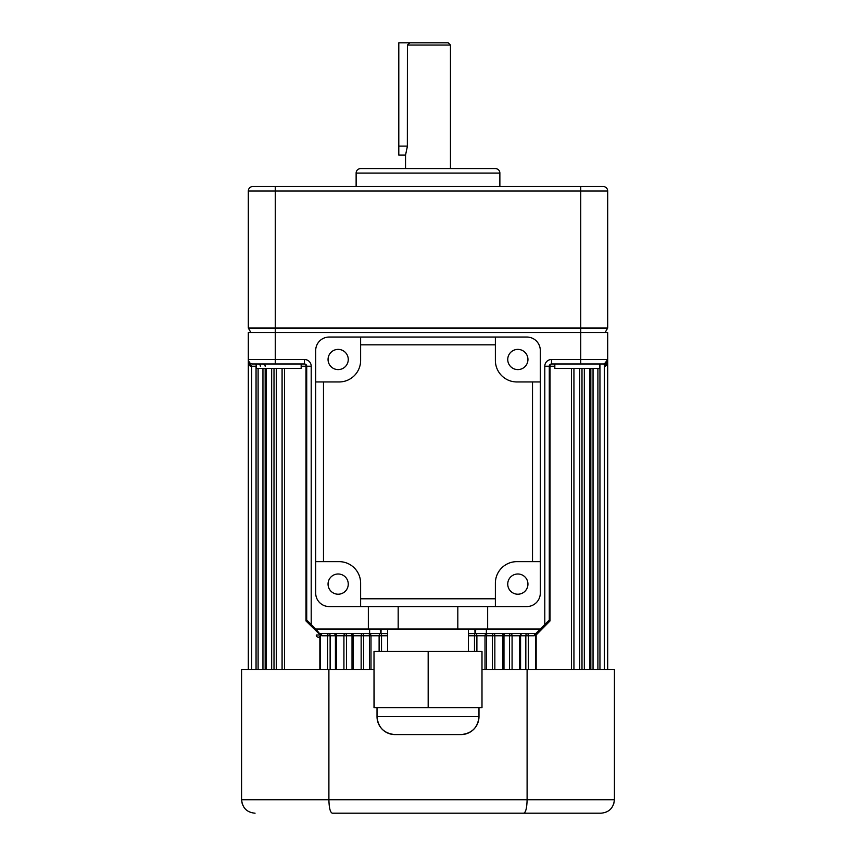 <?xml version="1.0" encoding="UTF-8"?>
<svg xmlns="http://www.w3.org/2000/svg" width="856" height="856" viewBox="0 0 856 856"><rect width="100%" height="100%" fill="white"/><g stroke="black" fill="none" stroke-linecap="round" stroke-linejoin="round"><path stroke-width="1.28" d="M600.013 363.982L603.084 363.982L599.756 363.982L599.756 368.476L554.827 368.476L554.827 363.982M301.173 363.982L301.173 368.476L256.244 368.476L256.244 363.982L252.445 364.003A4.494 4.462 180 0 1 252.434 364.014M387.575 633.633L380.995 633.526A2.236 2.236 0 0 0 380.685 633.536L320.187 633.515A2.247 1.594 -90 0 1 321.781 635.762L320.668 635.013M250.401 366.229L248.315 363.982L248.315 332.545L607.685 332.545L607.685 363.982L605.47 366.229A2.247 2.215 90 0 1 606.187 364.581L604.315 364.057M554.827 366.229L550.012 366.229L550.012 620.964L536.166 634.981A2.247 1.059 45 0 1 535.845 633.515L475.315 633.536A2.236 2.236 0 0 0 475.005 633.526L468.425 633.633M320.337 635.013L305.988 620.964L305.988 366.229L301.173 366.229M318.518 637.26L320.497 636.083A2.247 2.247 0 0 1 316.271 635.013L320.497 635.013M604.315 669.456L604.315 363.982L551.532 363.982A2.247 2.247 0 0 0 549.285 366.229L549.285 620.129L550.012 620.964M305.988 620.964L306.716 620.129L306.716 366.229A2.247 2.247 0 0 0 304.469 363.982L252.809 363.982A4.494 4.494 0 0 1 248.315 359.499L248.315 359.563M248.315 363.533L249.813 364.581A2.247 2.215 -90 0 1 250.53 366.229L251.685 366.229L248.315 360.397M248.315 359.499A4.494 4.494 0 0 0 252.809 363.982A4.494 4.494 0 0 1 248.315 359.499L304.469 359.499A6.741 6.741 0 0 1 311.21 366.229L311.21 624.527L315.693 629.021L540.307 629.021L544.79 624.527L544.79 366.229A6.741 6.741 0 0 1 551.532 359.499L607.685 359.499A4.494 4.494 0 0 1 603.191 363.982A4.494 4.494 0 0 0 603.448 363.982M369.632 633.515L369.632 629.021L380.171 629.085L380.685 633.536A2.247 1.83 90 0 0 379.112 635.762L370.99 635.762L370.99 669.456M387.575 635.762L381.519 635.762A2.247 0.578 -90 0 0 380.995 633.526L381.091 629.042L387.575 629.374M468.425 629.374L474.909 629.042A6.72 6.72 0 0 1 475.829 629.085L486.369 629.021L486.369 633.515M607.685 669.456L607.685 363.533M600.805 363.982L599.949 364.121L599.949 669.456M535.385 634.938L534.23 635.762A2.247 1.584 90 0 1 535.813 633.515L540.307 629.021M549.285 620.044L544.79 624.527M311.21 624.527L306.716 620.044M320.497 669.456L320.497 634.638L315.693 629.021M537.621 633.515L535.845 633.515A2.247 1.915 -150.9 0 0 535.77 633.59M607.685 363.982L606.187 364.581A4.494 4.451 0 0 0 607.685 361.264M250.573 364.292L249.813 364.581A4.494 4.451 -0 0 1 248.315 361.264M603.555 363.993L606.187 364.581M474.481 651.48L474.481 635.762L476.888 635.762A2.247 1.83 -90 0 0 475.315 633.536L475.829 629.085M468.425 635.762L474.481 635.762A2.247 0.578 90 0 1 475.005 633.526L474.909 629.042M517.848 349.387A10.111 10.111 0 0 0 507.736 359.499A10.111 10.111 0 0 0 517.848 369.599A10.111 10.111 0 0 0 527.949 359.499A10.111 10.111 0 0 0 517.848 349.387M517.848 573.991A10.111 10.111 0 0 0 507.736 584.102A10.111 10.111 0 0 0 517.848 594.214A10.111 10.111 0 0 0 527.949 584.102A10.111 10.111 0 0 0 517.848 573.991M338.152 369.599A10.111 10.111 0 0 1 328.051 359.499A10.111 10.111 0 0 1 338.152 349.387A10.111 10.111 0 0 1 348.264 359.499A10.111 10.111 0 0 1 338.152 369.599M338.152 594.214A10.111 10.111 0 0 1 328.051 584.102A10.111 10.111 0 0 1 338.152 573.991A10.111 10.111 0 0 1 348.264 584.102A10.111 10.111 0 0 1 338.152 594.214M360.622 606.562L360.622 598.783L495.378 598.783L495.378 606.562L329.175 606.562A13.471 13.471 0 0 1 315.693 593.09L315.693 350.511A13.471 13.471 0 0 1 329.175 337.039L526.825 337.039A13.471 13.471 0 0 1 540.307 350.511L540.307 561.643L532.518 561.643L532.518 381.958L540.307 381.958M495.378 606.562L526.825 606.562A13.471 13.471 0 0 0 540.307 593.09L540.307 561.643M360.622 598.783L360.622 583.161A21.518 21.518 0 0 0 339.104 561.643L315.693 561.643M532.518 561.643L516.896 561.643A21.518 21.518 0 0 0 495.378 583.161L495.378 598.783M495.378 337.039L495.378 360.44A21.518 21.518 0 0 0 516.896 381.958L532.518 381.958M495.378 344.818L360.622 344.818L360.622 337.039M315.693 381.958L339.104 381.958A21.518 21.518 0 0 0 360.622 360.44L360.622 344.818M323.482 381.958L323.482 561.643M387.575 651.48L387.575 629.021M468.425 651.48L468.425 629.021M457.821 629.021L457.821 606.562M487.653 629.021L487.653 606.562M398.179 629.021L398.179 606.562M368.348 629.021L368.348 606.562M461.02 734.587C471.934 733.517 477.926 727.536 478.986 716.622A17.965 17.965 -90 0 1 461.02 734.587L394.98 734.587A17.965 17.965 90 0 1 377.015 716.622L478.986 716.622L478.986 707.634M428.171 707.634L481.992 707.634L481.992 651.48L428.171 651.48L428.171 707.634L374.008 707.634L374.008 651.48L374.179 707.634M374.179 651.48L428.171 651.48M481.992 669.456L527.103 669.456L527.103 799.729L328.897 799.729L328.897 669.456L241.574 669.456L241.574 799.729L328.897 799.729C329.1 808 330.245 812.483 332.31 813.2L336.355 813.2M328.897 669.456L374.008 669.456M527.103 669.456L614.426 669.456L614.426 799.729C613.538 808 609.044 812.483 600.944 813.2L332.31 813.2M255.056 813.2C246.956 812.483 242.462 808 241.574 799.729L242.259 803.945M613.741 803.945L614.426 799.729L527.103 799.729C526.9 808 525.755 812.483 523.69 813.2M398.8 146.119L407.413 146.119L405.541 155.107L398.8 155.107L398.8 42.8L448.212 42.8L450.459 45.047L450.459 168.579M499.872 173.073L356.128 173.073A4.494 4.494 0 0 1 360.622 168.579L495.378 168.579A4.494 4.494 0 0 1 499.872 173.073L499.872 186.544M356.128 173.073L356.128 186.544M405.541 155.107L405.541 168.579M450.459 45.047L407.413 45.047L407.349 147.778M261.786 186.544L252.809 186.544A4.494 4.494 0 0 0 248.315 191.038L248.315 328.051L607.685 328.051L605.096 332.545M607.685 328.051L607.685 191.038L275.268 191.038L275.268 186.544L252.809 186.544A4.494 4.494 0 0 0 248.315 191.038L248.315 328.051L250.904 332.545L248.315 328.051M275.268 186.544L603.191 186.544A4.494 4.494 0 0 1 607.685 191.038M407.413 45.047L409.896 42.8M525.83 669.456L525.83 635.762L528.387 635.762L528.387 669.456M509.534 669.456L509.534 635.762L512.081 635.762L512.081 669.456M492.35 669.456L492.35 635.762L494.843 635.762L494.843 669.456M485.01 669.456L485.01 635.762L476.888 635.762L476.888 651.48M379.112 651.48L379.112 635.762L381.519 635.762L381.519 651.48M369.471 669.456L369.471 635.762L363.65 635.762L363.65 669.456M361.157 669.456L361.157 635.762A2.247 1.68 90 0 1 362.837 633.515A2.247 0.802 -90 0 1 363.65 635.762L353.303 635.762L353.314 669.456L353.303 635.762L351.056 633.515A2.247 2.236 90 0 1 353.314 635.762L346.466 635.762L346.466 669.456M343.919 669.456L343.919 635.762A2.247 1.519 90 0 1 345.439 633.515A2.247 1.016 -90 0 1 346.466 635.762L336.397 635.762L334.15 633.515M327.57 669.456L327.57 635.762L330.127 635.762L330.127 669.456M284.524 368.476L284.524 669.456M274.006 368.476L274.006 669.456M265.167 368.476L265.167 669.456M573.937 368.476L573.937 669.456M584.338 368.476L584.338 669.456M593.048 368.476L593.048 669.456M335.424 669.456L335.424 635.762L330.127 635.762A2.247 1.22 -90 0 0 328.907 633.515A2.247 1.338 90 0 0 327.57 635.762L321.781 635.762M519.528 635.762L512.081 635.762A2.247 1.519 -90 0 0 510.561 633.515A2.247 1.016 90 0 0 509.534 635.762L502.697 635.762L502.697 669.456L502.686 635.762L494.843 635.762A2.247 1.68 -90 0 0 493.163 633.515A2.247 0.802 90 0 0 492.35 635.762L486.529 635.762L486.529 669.456M534.23 635.762L528.387 635.762A2.247 1.338 -90 0 0 527.05 633.515A2.247 1.22 90 0 0 525.83 635.762L520.576 635.762L520.576 669.456M571.508 669.456L571.508 368.476M535.556 634.981L536.166 634.981L536.166 669.456M319.866 669.456L319.866 638.105M581.994 669.456L581.994 368.476M590.833 669.456L590.833 368.476M605.47 366.229L604.315 366.229M352.019 669.456L352.019 635.762A2.247 0.952 90 0 0 351.078 633.515M504.944 633.515L502.697 635.762A2.247 2.236 -90 0 1 504.922 633.515A2.247 0.952 -90 0 0 503.981 635.762L503.981 669.456M248.315 191.038L275.268 191.038L275.268 363.982M580.732 186.544L580.732 363.982M380.171 629.085A6.72 6.72 0 0 1 381.091 629.042M271.662 669.456L271.662 368.476M262.953 669.456L262.953 368.476M256.051 669.456L256.051 366.229L251.685 366.229L251.685 669.456M336.472 635.355L336.472 633.515M502.686 633.515L502.686 635.58M282.084 669.456L282.084 368.476M549.285 366.229A2.247 2.247 0 0 1 551.532 363.982A2.247 1.53 90 0 0 550.012 366.229L544.79 366.229M521.614 633.526A2.247 1.156 -90 0 0 520.576 635.762L519.603 635.762L521.85 633.515M487.257 633.515A2.247 0.728 -90 0 0 486.529 635.762L485.01 635.762A2.247 2.247 90 0 1 487.257 633.515M336.397 669.456L336.397 635.762L335.424 635.762A2.247 1.156 90 0 0 334.386 633.526M369.471 635.762A2.247 0.728 90 0 0 368.743 633.515A2.247 2.247 -90 0 1 370.99 635.762L369.471 635.762M255.998 363.993L256.244 366.229M263.134 363.982A2.247 2.033 -90 0 1 265.167 366.229M304.469 363.982A2.247 1.53 -90 0 1 305.988 366.229L306.716 366.229A2.247 2.247 0 0 0 304.469 363.982L304.469 359.499M536.937 634.2A2.247 1.07 45 0 1 536.616 633.515M603.191 363.982A4.494 4.494 0 0 0 607.685 359.499M551.532 363.982L551.532 359.499M311.21 366.229L306.716 366.229M276.317 669.456L276.317 368.476M258.105 669.456L258.105 368.476M266.355 669.456L266.355 368.476M248.315 669.456L248.315 363.982M597.895 669.456L597.895 368.476M589.645 669.456L589.645 368.476M579.63 669.456L579.63 368.476M535.556 669.456L535.813 633.515M519.603 669.456L519.603 635.762M260.385 366.229A2.247 2.247 0 0 0 258.137 363.982M604.315 363.982L607.685 359.638M377.015 707.634L377.015 716.622C378.085 727.536 384.066 733.528 394.98 734.587"/></g></svg>
